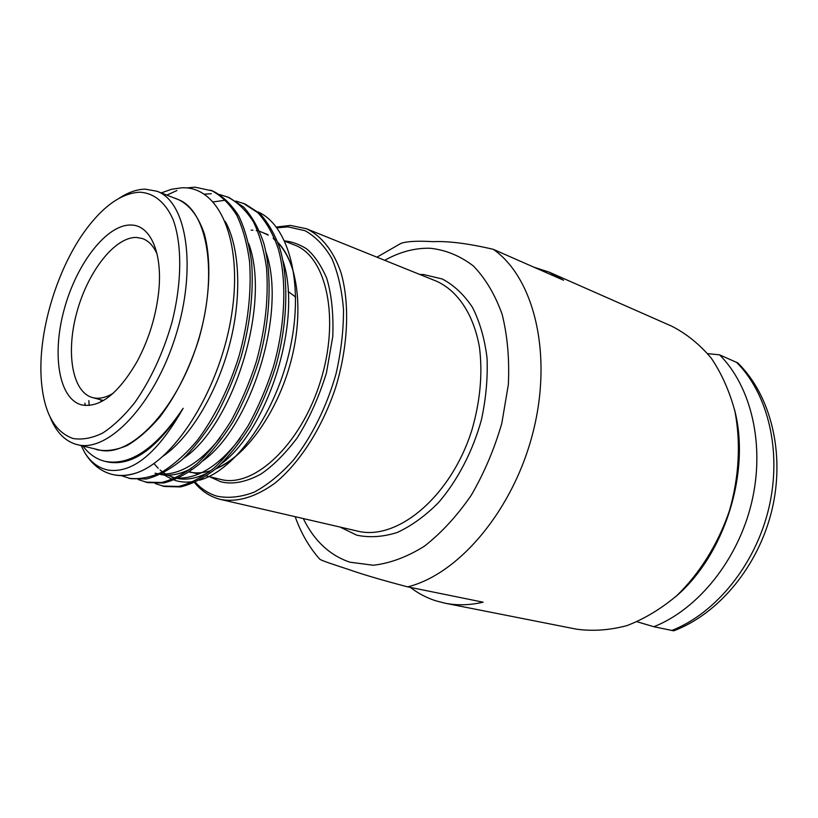 <?xml version="1.0" encoding="UTF-8"?>
<svg xmlns="http://www.w3.org/2000/svg" width="818" height="818" viewBox="0 0 818 818"><rect width="100%" height="100%" fill="white"/><g stroke="black" fill="none" stroke-linecap="round" stroke-linejoin="round"><path stroke-width="1.23" d="M276.944 227.844L287.946 226.872L305.012 230.686C315.543 236.555 324.49 245.84 331.863 258.56C338.069 273.1 341.955 290.124 343.499 309.654C343.57 330.196 341.106 351.474 336.116 373.489C326.914 406.29 311.883 436.689 293.447 460.084C280.707 474.246 267.639 484.921 254.245 492.129C241.013 497.17 228.58 498.51 216.934 496.168C208.743 493.694 201.545 489.062 195.349 482.262M276.331 227.036L290.288 225.42L306.198 228.651C321.402 235.707 333.632 250.901 341.116 273.028C349.91 304.01 348.192 345.994 335.85 386.873C322.527 427.446 299.869 462.824 274.909 483.172C255.727 497.007 237.721 502.456 220.86 499.512L218.222 498.816C209.091 496.025 201.197 490.636 194.531 482.64M263.478 232.885L268.253 235.155M273.57 238.774L275.431 240.369M278.089 242.977C285.277 250.635 290.615 261.249 294.112 274.807M238.539 453.775C231.126 460.34 223.713 465.217 216.3 468.387M172.332 479.471L164.111 475.002M162.015 485.831L163.498 486.25M155.287 483.581L164.5 486.495L180.533 486.914C192.199 484.103 204.101 477.937 216.249 468.438C228.017 457.415 239.265 443.489 249.991 426.659C260.114 408.305 268.57 388.632 275.369 367.65C287.292 326.27 289.102 281.198 280.267 249.643C275.226 234.93 268.396 222.885 259.787 213.488L245.216 204.06L235.962 201.064M162.485 486.025L178.498 486.444C190.154 483.622 202.056 477.446 214.193 467.927C225.962 456.894 237.21 442.947 247.936 426.096C258.059 407.712 266.525 388.018 273.324 367.006C285.267 325.574 287.098 280.451 278.284 248.876C273.253 234.163 266.433 222.107 257.834 212.711L243.283 203.283M145.297 481.966L146.739 482.375M138.385 479.624L147.761 482.62L163.661 482.988C175.256 480.105 187.097 473.847 199.203 464.205C210.952 453.049 222.189 438.959 232.925 421.935C243.069 403.376 251.555 383.499 258.406 362.302C270.451 320.513 272.445 275.053 263.795 243.304C258.846 228.508 252.108 216.402 243.59 206.995L229.142 197.578L219.705 194.551M145.706 482.15L161.586 482.508C173.171 479.614 185.011 473.346 197.118 463.694C208.856 452.518 220.093 438.407 230.829 421.362C240.973 402.773 249.47 382.865 256.331 361.648C265.288 329.255 268.703 298.12 266.566 268.253C264.04 250.165 259.654 234.674 253.406 221.77C246.024 210.236 237.281 201.903 227.179 196.78M121.166 475.585L130.706 478.683L146.473 478.99C157.986 476.035 169.776 469.665 181.831 459.9C193.549 448.591 204.776 434.338 215.512 417.119C225.676 398.356 234.214 378.264 241.116 356.852C250.165 324.173 253.682 292.793 251.668 262.731C249.234 244.531 244.93 228.948 238.764 215.983C231.474 204.418 222.803 196.075 212.772 190.983L195.001 187.169L186.524 187.946M128.62 478.203C138.804 479.624 149.858 477.63 161.77 472.211C173.845 464.726 185.584 454.256 197.005 440.79C213.999 418.366 228.968 388.356 238.999 356.188C248.048 323.468 251.586 292.057 249.592 261.954C247.169 243.744 242.874 228.15 236.719 215.185C229.439 203.6 220.788 195.267 210.768 190.165M225.656 200.144L213.345 201.923M211.289 193.713L204.398 194.173M81.197 445.606L84.806 452.763C91.391 463.53 99.776 470.544 109.98 473.796L112.475 474.471C120.144 476.25 128.416 475.626 137.291 472.62C176.361 458.694 220.666 387.333 231.801 313.662C243.11 240.144 218.887 185.768 181.708 187.813L171.565 189.265L161.258 192.925M176.933 190.533L166.811 195.093M173.672 197.782C187.322 202.015 197.527 213.979 204.275 233.672C211.862 261.269 209.96 300.707 198.58 340.022C188.927 369.869 176.085 395.421 160.072 416.699C149.346 429.225 138.508 438.765 127.567 445.319C116.841 450.012 106.831 451.526 97.547 449.849L94.571 448.847M84.806 452.763C90.849 462.334 98.589 468.09 108.027 470.053C132.639 473.683 157.68 453.1 183.14 408.305C156.105 448.489 130.052 466.158 104.99 461.342L103.272 460.882C95.338 458.489 88.569 453.54 82.955 446.035M119.162 198.242C128.119 192.373 136.8 189.336 145.185 189.152L156.974 191.248L177.67 199.336C207.956 209.97 218.917 275.594 197.414 343.253C176.259 411.014 129.653 458.509 98.743 449.859L76.033 444.327C64.632 440.83 56.013 431.792 50.164 417.211M156.974 191.248C186.872 201.709 197.302 267.875 175.533 336.362C154.111 404.961 107.639 453.192 77.137 444.624M139.745 192.21C153.723 192.915 165.441 202.22 173.089 219.561C182.25 244.449 182.025 282.987 171.8 322.926C162.935 353.427 150.624 379.941 134.868 402.456C124.295 415.738 113.569 425.943 102.7 433.049C92.035 438.213 82.127 440.023 72.955 438.479C53.712 431.546 43.088 410.953 41.094 376.73C38.446 328.468 58.681 264.245 88.508 226.218C105.563 204.439 122.639 193.109 139.745 192.21M82.035 404.992C58.835 399.46 51.646 354.654 64.233 309.235C76.514 263.774 106.544 224.459 130.849 225.022C150.635 224.858 163.303 253.703 158.457 293.846C155.532 317.681 148.436 340.196 137.168 361.413C118.61 393.386 100.236 407.906 82.035 404.992M157.097 254.071C153.528 246.003 148.692 240.84 142.577 238.6L136.688 237.455C115.052 236.627 88.139 271.147 77.035 311.597C65.665 351.996 71.984 392.026 92.495 397.579L93.283 397.773C99.377 399.112 106.033 397.589 113.252 393.223M734.523 409.624C750.924 471.884 724.687 555.146 675.566 596.762M295.175 516.69C300.942 532.968 309.071 547.068 319.562 558.97C320.421 560.402 336.249 565.371 348.959 569.584C363.069 574.563 382.64 580.32 407.681 586.864L483.101 602.191C469.829 605.269 457.119 605.596 444.992 603.193L576.363 629.154C592.723 631.414 609.604 630.228 626.977 625.606C644.328 618.94 660.954 608.94 676.854 595.586C699.748 573.408 718.092 543.97 729.39 510.861C739.114 477.262 740.944 442.63 734.912 411.331C729.533 391.28 721.65 373.55 711.251 358.141C699.666 344.388 686.517 333.744 671.803 326.218L549.287 272.189L563.571 280.237L493.295 249.326C468.52 243.529 448.448 240.973 433.111 241.668C417.834 240.737 407.129 241.3 400.994 243.355L376.934 257.179M444.992 603.193L435.38 600.678C426.331 597.682 417.998 593.265 410.36 587.406M533.714 267.108L549.287 272.189M707.672 353.632L719.584 354.848C751.343 386.566 765.29 445.237 751.63 502.62C737.969 559.982 698.081 609.226 653.879 626.731L637.12 621.772M653.879 626.731L673.725 630.831C719.145 613.684 758.695 565.647 772.018 509.655C785.28 453.653 771.037 395.503 737.785 362.916L719.584 354.848M189.132 472.047C195.942 473.51 203.201 473.049 210.911 470.657M215.686 468.918C245.298 456.873 276.791 413.417 290.472 363.049C304.235 312.691 298.212 263.151 277.864 242.353M275.216 239.807L273.14 238.089M267.905 234.643L259.643 231.33M257.772 230.891L256.249 230.604M252.926 230.216L251.106 230.114M258.007 211.903C288.836 225.482 304.316 283.079 290.185 348.079C276.31 413.09 235.318 470.514 199.49 480.186M194.009 481.454C187.107 482.61 180.635 482.221 174.602 480.278M183.14 408.305C157.23 448.581 132.117 466.485 107.802 462.006L104.99 461.342M225.308 221.514C240.083 247.915 242.087 298.672 229.142 346.219C216.156 394.685 189.295 438.243 163.171 456.107M89.193 405.472L88.825 400.626M248.682 243.539C271.3 304.081 233.334 424.716 183.815 458.1M266.014 252.23C287.159 312.435 250.962 426.924 202.792 460.933M191.054 468.653C179.919 474.44 169.715 476.383 160.42 474.46M283.028 260.881C302.691 320.574 268.243 429.102 221.494 463.642M209.255 471.955C197.864 478.101 187.363 480.299 177.751 478.54M173.743 477.579L167.741 475.166M165.788 474.092L163.743 472.794M162.414 471.853L160.072 469.982M158.222 468.295L153.907 463.52M112.475 474.471L113.344 474.665C120.614 476.393 128.59 475.708 137.291 472.62M175.594 478.08L171.678 477.15L175.982 477.896M178.682 478.101C199.122 478.305 219.653 464.982 240.287 438.1M155.072 473.213L158.528 473.847M161.177 474.103C180.481 474.716 200.195 462.559 220.287 437.63M100.951 399.849L101.043 401.842M84.929 403.131L85.144 405.483M295.666 297.046L288.089 291.464M209.756 476.771L220.737 481.761C230.584 484.287 243.815 483.264 260.533 474.287C272.302 466.546 284.429 454.552 296.903 438.305C308.989 419.297 318.846 397.466 326.454 372.834L332.793 336.443C333.591 313.396 331.535 293.907 326.617 277.967C320.707 264.613 313.959 254.848 306.382 248.682C298.846 244.101 291.607 241.525 284.674 240.952M206.443 475.964L220.645 479.409C253.58 488.418 300.595 445.043 320.267 381.955C340.308 318.989 326.648 256.504 294.5 245.001L284.797 241.218M419.706 274.429L423.612 274.541L442.303 278.999C453.959 285.185 464.021 294.654 472.497 307.394C479.777 321.852 484.614 338.652 487.027 357.783C487.876 377.834 486.004 398.499 481.434 419.777C472.702 451.403 457.569 480.483 438.479 502.63C425.207 515.984 411.423 525.943 397.149 532.508C382.967 536.966 369.491 537.855 356.72 535.166L340.104 527.078M220.86 499.512L357.354 531.056C397.129 541.342 451.147 496.618 471.976 429.767C480.268 400.973 482.753 373.489 479.46 347.323C473.673 314.194 457.466 290.4 436.127 281.055L306.198 228.651M303.304 518.571C314.092 540.698 329.593 555.228 349.787 562.17L373.294 565.248C390.084 563.326 407.108 556.986 424.368 546.22C441.331 532.968 456.935 516.035 471.158 495.411C484.144 473.101 494.358 449.062 501.812 423.295L508.336 384.654C509.553 359.214 507.477 335.748 502.119 314.265C495.023 294.531 485.442 278.447 473.397 266.003C460.268 255.922 445.922 250.011 430.36 248.263C415.115 247.823 399.89 251.842 384.675 260.308M493.295 249.326C533.684 277.384 552.866 353.039 533.305 431.147C513.97 509.277 459.256 574.134 407.681 586.864M671.742 630.494C715.791 613.316 755.382 564.819 768.808 508.234C782.233 451.638 768.153 393.652 736.364 362.149M198.682 474.082L189.428 471.843M103.446 400.523L93.262 397.783"/></g></svg>
